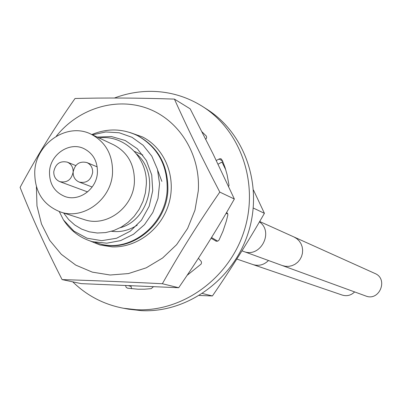 <?xml version="1.0" encoding="UTF-8"?>
<svg xmlns="http://www.w3.org/2000/svg" width="402" height="402" viewBox="0 0 402 402"><rect width="100%" height="100%" fill="white"/><g stroke="black" fill="none" stroke-linecap="round" stroke-linejoin="round"><path stroke-width="0.6" d="M49.516 171.644C49.29 183.779 54.401 192.055 64.838 196.472C79.073 201.995 96.736 189.136 97.405 172.619C97.646 161.287 93.078 153.252 83.696 148.509C69.239 141.534 50.22 154.494 49.516 171.644M91.068 134.183C67.506 122.092 35.919 143.177 34.758 171.342C34.411 191.463 42.984 205.005 60.476 211.98C83.45 220.241 111.46 199.417 112.525 172.925C112.927 154.936 105.776 142.022 91.068 134.183L113.625 144.79C127.836 152.358 134.76 164.795 134.399 182.096C133.414 207.573 106.414 227.557 84.209 219.582L60.476 211.98M63.647 212.995L68.672 219.562L74.732 224.989L81.661 229.115L89.234 231.818L97.314 233.009L105.58 232.592L113.605 230.612L121.178 227.16L128.102 222.356L134.188 216.311L139.187 209.276L142.991 201.352L145.413 192.849L146.343 184.206C147.67 157.252 123.695 134.389 99.038 137.931M92.445 134.831L105.746 131.957L119.243 132.776L132.007 137.298L143.132 145.273L151.83 156.182L157.448 169.307L159.564 183.739L158.001 198.462L152.855 212.437L144.484 224.668L133.469 234.281L120.61 240.602L106.811 243.185L92.314 241.662C80.139 237.994 70.521 230.743 63.456 219.914L73.883 231.1L87.038 238.215L101.721 240.667L116.585 238.245L130.263 231.19L141.479 220.17L149.202 206.231L152.72 190.679L151.74 174.97L146.403 160.559L137.263 148.73L125.228 140.509L111.449 136.549L97.214 137.072M161.865 181.377L157.74 170.388M142.846 155.026L134.479 151.433M111.495 231.291C120.545 232.456 129.127 230.396 137.238 225.12M120.113 227.748C149.524 220.13 160.524 174.428 136.605 153.956M99.595 243.748C130.158 253.943 167.403 224.984 167.895 189.201C167.92 164.825 158.026 147.087 138.218 135.982L137.469 135.6C157.473 146.991 167.378 164.755 167.182 188.895C166.413 225.11 129.575 253.541 98.797 243.522L95.219 242.341M92.314 241.662L93.038 241.863M63.456 219.914L59.29 211.578M91.847 134.549C107.369 128.127 122.575 128.479 137.469 135.605M216.241 160.428L220.16 158.659L221.246 158.951L222.452 160.73L225.04 167.518L227.065 174.548L229.029 185.422L228.572 186.448M72.732 281.837C86.943 295.691 103.827 304.49 123.384 308.233L128.6 309.188L141.454 310.651C186.945 312.987 232.974 280.109 248.069 233.331C263.39 186.623 245.386 133.62 207.161 109.429L202.693 106.57C186.835 96.596 169.579 91.52 150.926 91.349C138.454 91.329 126.303 93.55 114.464 98.013M218.05 164.177L222.819 161.594M225.984 213.497L227.713 213.763M217.673 241.17L211.537 237.517M131.539 288.706L130.967 285.958M123.384 308.233L136.343 309.711C182.227 312.063 228.678 278.857 243.919 231.627C259.396 184.468 241.245 130.967 202.693 106.57M153.303 286.837L151.212 288.636L144.589 289.199L137.976 289.214L127.479 288.184L126.138 287.314L125.625 285.727M198.387 258.27L201.231 261.441L201.523 262.752L201.136 264.064L187.086 275.355M226.577 212.487L227.567 213.452L227.889 214.834L226.336 221.12L222.984 231.21L218.974 240.15L217.804 241.12L216.331 241.25L211.08 238.255M202.05 131.866L206.407 136.177L206.628 137.811L205.809 139.293M354.634 291.922C351.052 295.395 346.916 296.445 342.228 295.068L236.818 259.054M282.36 265.571L285.526 266.33L288.797 266.365L292.013 265.667L295.028 264.265L297.691 262.235L299.872 259.667L301.475 256.687L302.41 253.441L302.641 250.074L302.153 246.763L300.977 243.657L299.158 240.909L296.797 238.647L293.998 236.984L374.935 273.466C388.664 278.968 379.428 301.636 365.76 295.983L243.592 251.431C260.149 258.441 274.29 232.13 259.456 221.869M92.661 172.448C92.756 167.765 90.847 164.473 86.927 162.569C79.536 160.911 74.938 164.071 73.144 172.051C73.053 176.865 75.053 180.196 79.149 182.051C86.435 183.488 90.937 180.287 92.661 172.448M53.773 171.654C53.677 176.498 55.692 179.83 59.813 181.654C67.008 183.01 71.45 179.81 73.144 172.051C73.239 167.338 71.315 164.041 67.365 162.167C60.069 160.604 55.536 163.765 53.773 171.654M225.793 169.9L221.984 162.046M199.407 295.485L212.417 295.947C230.979 268.958 248.31 241.416 264.416 213.326L253.506 190.106M253.28 208.03L264.416 213.326M202.497 293.53L212.417 295.947M56.285 136.233C78.295 108.555 116.027 96.751 147.584 108.439C179.151 120.042 200.638 154.358 198.292 190.86L194.965 210.181L187.618 228.436L176.629 244.662L162.594 258.014L146.253 267.812L128.469 273.561L110.173 275.013L92.304 272.129L75.752 265.104L61.33 254.33L49.727 240.381L41.486 223.964L36.974 205.899L36.406 186.789M62.089 279.596C45.858 247.833 31.858 217.1 20.1 187.397C36.351 157.031 54.662 127.399 75.033 98.5C105.766 97.701 138.891 97.897 174.418 99.098C187.754 128.761 202.884 159.765 219.809 192.101C198.99 222.211 179.84 252.757 162.363 283.737C126.459 281.918 93.033 280.536 62.089 279.596L81.239 283.631L178.684 287.721L162.363 283.737M174.418 99.098L190.176 108.841L213.211 154.207L234.356 199.02C217.206 229.23 198.648 258.798 178.684 287.721M234.356 199.02L219.809 192.101M130.002 132.514L142.424 136.916C164.604 148.102 176.367 176.614 169.136 202.633C162.066 228.698 137.167 247.858 112.103 246.873L99.932 244.964L89.932 240.914M218.929 158.966L222.547 160.946M128.896 285.867L130.881 286.314M215.648 240.979L216.472 241.28M226.537 212.552L226.964 212.738M268.486 260.511C263.983 264.933 258.818 266.285 252.979 264.576M98.797 243.522L99.595 243.753M241.984 250.843L243.592 251.431M293.998 236.984L259.667 221.507M97.194 166.865L86.927 162.569M92.174 187.005L79.149 182.051M87.601 191.91L59.813 181.654M75.772 165.579L67.365 162.167"/></g></svg>
